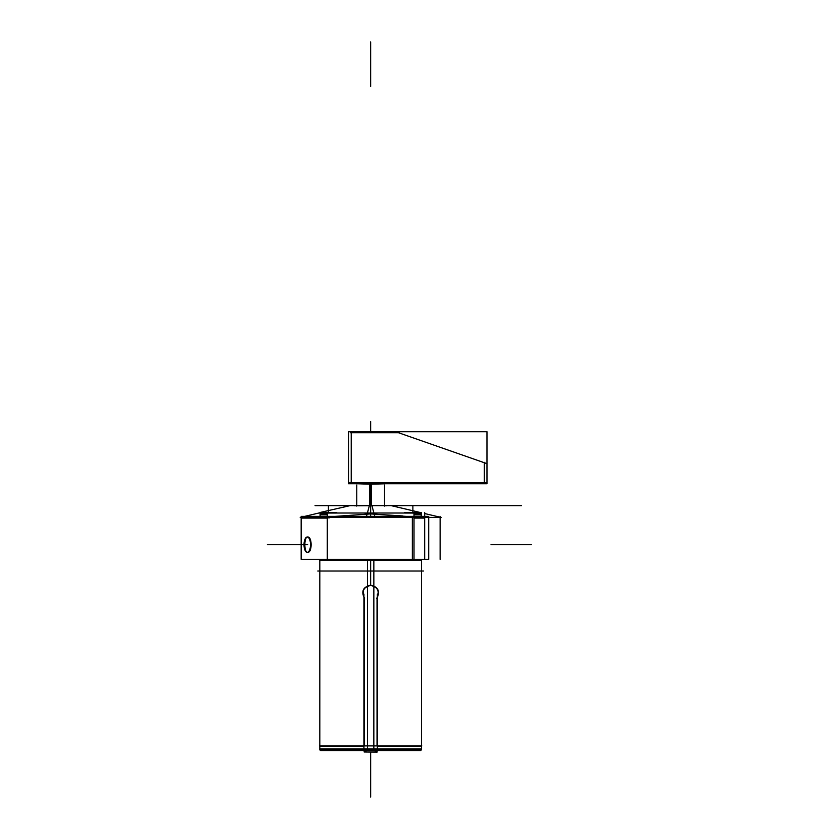 <?xml version="1.0" encoding="UTF-8"?>
<svg xmlns="http://www.w3.org/2000/svg" width="839" height="839" viewBox="0 0 839 839"><rect width="100%" height="100%" fill="white"/><g stroke="black" fill="none" stroke-linecap="round" stroke-linejoin="round"><path stroke-width="1.26" d="M351.216 483.736L351.216 431.707M348.552 482.74L486.977 482.74M348.552 431.707L486.977 431.707L486.977 483.736L348.552 483.736L348.552 431.707M486.033 463.327L396.721 432.106M350.272 432.714L399.385 432.714M484.313 483.138L484.313 462.331M349.223 505.644L392.075 505.644M320.561 748.891L420.738 748.891M301.159 516.373L428.708 516.373L428.708 559.382L301.159 559.382L428.708 559.382L428.708 516.373L428.708 559.382L301.159 559.382L301.159 516.373L428.708 516.373L301.159 516.373L301.159 559.382L301.159 516.373M424.681 518.093L414.005 518.093M412.337 518.093L412.337 516.404M328.961 516.404L328.961 518.093M327.294 518.093L301.159 518.093L301.159 516.404M301.159 517.202L317.111 517.202M307.672 517.212C303.917 517.422 303.917 517.632 307.672 517.841C312.265 517.632 312.265 517.422 307.672 517.212M367.461 559.938L319.816 559.938L319.701 559.382L319.743 560.379L373.848 560.379L373.837 749.951L319.816 749.951L319.816 560.379M367.461 560.379L367.461 749.951L421.472 749.951L421.472 560.379M336.743 512.482L320.079 512.482L351.059 505.414L371.876 505.414L374.792 516.373M300.184 517.432L375.075 517.432M370.649 484.25L370.649 516.373L370.649 483.736L370.649 505.697L357.896 505.802C346.675 505.802 346.675 505.802 357.896 505.802M354.425 505.77L357.666 505.686L354.425 505.77M371.499 505.644L319.816 505.644L421.472 505.644L319.816 505.644L420.675 505.644L370.649 505.644L403.999 505.644L370.649 505.644L403.999 505.644L370.649 505.644L370.649 513.028L370.649 505.644L493.982 505.644L412.903 505.644C406.569 505.644 406.569 505.644 412.882 505.644C419.185 505.644 419.185 505.644 412.882 505.644C406.569 505.644 406.569 505.644 412.882 505.644C419.185 505.644 419.185 505.644 412.882 505.644C406.569 505.644 406.569 505.644 412.882 505.644C419.185 505.644 419.185 505.644 412.882 505.644C406.569 505.644 406.569 505.644 412.882 505.644C419.185 505.644 419.185 505.644 412.882 505.644L413.585 505.644C412.012 505.644 412.012 505.644 413.585 505.644C412.012 505.644 412.012 505.644 413.585 505.644L411.267 505.644C415.095 505.644 415.095 505.644 411.267 505.644L414.267 505.644C396.606 505.644 396.606 505.644 414.267 505.644L391.215 505.644L414.267 505.644C396.606 505.644 396.606 505.644 414.267 505.644L371.499 505.644L414.267 505.644C410.145 505.644 410.145 505.644 414.267 505.644C410.145 505.644 410.145 505.644 414.267 505.644L375.169 505.644C370.471 505.644 370.471 505.644 375.169 505.644L414.267 505.644L375.169 505.644C370.471 505.644 370.471 505.644 375.169 505.644L413.585 505.644C412.012 505.644 412.012 505.644 413.585 505.644L413.585 505.644C412.012 505.644 412.012 505.644 413.585 505.644L315.065 505.644L461.618 505.644L391.215 505.644L461.618 505.644L391.215 505.644L420.14 512.482L390.24 505.414L369.422 505.414L366.507 516.373M366.224 517.432L441.115 517.432L424.681 513.552M424.681 517.202L414.005 517.202L424.681 517.202M370.649 513.919L335.097 516.373L370.649 513.919L406.202 516.373L370.649 513.919L335.097 516.373L370.649 513.919L402.825 515.964M383.633 505.686L386.873 505.77L383.633 505.686M424.681 559.456L424.681 512.65M414.005 559.456L414.005 513.028L327.294 513.028L327.294 559.456L414.005 559.456M412.337 517.432L412.337 558.554L412.337 517.432M320.079 516.352L320.079 512.482L320.099 516.373L320.079 513.132L327.294 513.132M327.294 514.81L320.079 514.81L320.079 513.657L327.294 513.688M336.754 513.028L320.079 513.08L320.079 514.16M414.005 513.132L421.22 513.132L421.22 516.373L421.22 512.482L404.555 512.482M414.005 513.688L421.22 513.657L421.22 514.81L414.005 514.81M421.22 513.132L421.199 516.373M421.22 514.16L421.22 513.08L404.545 513.028M366.024 750.538L366.024 751.922M377.099 752.006L377.099 750.978L377.099 752.006L364.199 752.006L377.099 752.122L364.199 752.006L364.199 750.978L364.199 752.006M364.64 750.978L364.64 752.006M376.648 750.978L376.648 752.006M375.274 750.538L375.274 751.922M307.473 552.356A7.687 3.251 90 0 1 307.315 552.366A7.687 3.251 90 0 1 304.022 544.689A7.687 3.251 90 0 1 307.315 537.002A7.687 3.251 90 0 1 307.473 537.012M307.064 537.012A7.687 3.251 90 0 1 307.315 537.002A7.687 3.251 90 0 1 310.514 544.689A7.687 3.251 90 0 1 307.315 552.366A7.687 3.251 90 0 1 307.064 552.356M370.502 745.902L319.502 745.902L370.502 745.902M421.797 745.902L370.796 745.902L421.797 745.902M373.848 560.379L373.848 559.456M370.649 559.456L421.472 559.938L421.587 559.382L421.545 560.379L367.451 560.379L367.451 559.456M370.932 585.14C363.077 586.807 360.948 591.285 364.525 598.553M370.649 585.465C363.717 586.933 361.588 591.002 364.262 597.672C361.588 591.002 363.717 586.933 370.649 585.465C363.717 586.933 361.588 591.002 364.262 597.672C361.588 591.002 363.717 586.933 370.649 585.465C377.571 586.933 379.7 591.002 377.036 597.672C379.7 591.002 377.571 586.933 370.649 585.465C377.571 586.933 379.7 591.002 377.036 597.672C379.7 591.002 377.571 586.933 370.649 585.465M376.784 598.543C380.35 591.264 378.211 586.797 370.356 585.14M366.36 750.538L363.927 750.978L363.927 594.085M364.262 745.902L364.262 598.228L364.262 745.902M374.939 750.538L377.372 750.978L377.372 594.085M377.036 745.902L377.036 598.228L377.036 745.902M371.52 483.736L371.52 505.414M356.764 483.736L371.52 484.25M370.649 483.39L370.649 485.068C352.737 485.068 352.737 485.068 370.649 485.068C388.562 485.068 388.562 485.068 370.649 485.068L370.649 483.39M356.764 483.799L384.535 483.799L369.779 484.25L369.779 505.414M420.58 749.951L420.58 750.538L320.624 750.538L320.718 749.951M420.675 750.506L420.675 749.951L420.675 750.506L320.624 750.506L320.624 749.951L320.624 750.506M317.782 571.013L423.506 571.013M387.324 505.644C369.454 505.644 369.454 505.644 387.324 505.644C405.195 505.644 405.195 505.644 387.324 505.644C369.454 505.644 369.454 505.644 387.324 505.644C405.195 505.644 405.195 505.644 387.324 505.644M380.382 505.644L394.257 505.644L380.382 505.644M373.428 505.644L401.22 505.644L373.428 505.644M450.784 505.644L382.332 505.644L450.784 505.644M370.649 41.95L370.649 86.417L370.649 41.95M420.675 505.644L370.649 505.644L420.675 505.644M411.267 505.644C415.095 505.644 415.095 505.644 411.267 505.644M320.079 517.202L327.294 517.202L320.079 517.202M307.672 537.012C303.917 536.53 303.917 552.838 307.672 552.356C312.265 552.838 312.265 536.53 307.672 537.012C303.917 536.53 303.917 552.838 307.672 552.356C312.265 552.838 312.265 536.53 307.672 537.012C303.917 536.53 303.917 552.838 307.672 552.356C312.265 552.838 312.265 536.53 307.672 537.012M370.649 585.129L370.649 560.379M335.789 513.028L332.328 513.028M370.649 513.028L370.649 505.644L370.649 513.028M408.971 513.028L405.51 513.028M320.624 746.217L363.927 746.217L320.624 746.217M375.159 505.644L322.491 505.644L375.159 505.644M440.129 516.373L440.129 517.202M440.129 517.432L440.129 559.382M407.848 505.644L391.991 505.644L407.848 505.644M328.416 505.644C334.73 505.644 334.73 505.644 328.416 505.644C322.103 505.644 322.103 505.644 328.416 505.644C334.73 505.644 334.73 505.644 328.416 505.644C322.103 505.644 322.103 505.644 328.416 505.644C334.73 505.644 334.73 505.644 328.416 505.644C322.103 505.644 322.103 505.644 328.416 505.644C334.73 505.644 334.73 505.644 328.416 505.644C322.103 505.644 322.103 505.644 328.416 505.644L328.416 513.028L328.416 505.644M420.675 746.217L377.372 746.217M411.11 505.644L400.853 505.644L411.11 505.644M412.882 505.644L412.882 513.028L412.882 505.644L412.882 513.028L412.882 505.644L412.882 510.762L412.882 505.644L372.191 505.644C373.754 505.644 373.754 505.644 372.18 505.644C373.754 505.644 373.754 505.644 372.18 505.644L412.903 505.644M384.084 505.644L413.249 505.644L384.084 505.644M374.97 505.644L413.365 505.644L374.97 505.644M413.365 505.644L385.877 505.644L413.365 505.644M413.249 505.644L372.516 505.644L413.249 505.644M411.393 505.644L374.372 505.644L411.393 505.644M307.672 544.689L267.368 544.689L307.672 544.689M531.328 544.689L491.025 544.689L531.328 544.689M370.649 797.05L370.649 752.583L370.649 797.05M387.408 505.644L410.858 505.644L387.408 505.644M371.132 560.379L371.132 559.456M454.916 505.644L385.059 505.644L454.916 505.644M392.925 505.644L372.191 505.644L392.925 505.644M521.512 505.644L371.939 505.644L521.512 505.644M394.414 505.644L372.831 505.644L394.414 505.644M392.883 505.644L412.851 505.644L392.883 505.644M493.982 505.644L371.939 505.644L493.982 505.644M363.266 483.799L378.032 483.799M370.649 421.545L370.649 431.707L370.649 421.545M407.974 505.644L377.791 505.644L407.974 505.644M413.889 505.644L371.876 505.644L413.889 505.644M413.554 505.644L372.212 505.644L413.554 505.644M370.649 430.145L370.649 431.707L370.649 430.145M412.924 505.644L370.649 505.644L412.924 505.644M414.204 505.644L371.562 505.644L414.204 505.644M320.624 750.538L320.624 749.951L320.624 750.538M320.079 512.734L304.662 516.373M349.391 505.802L351.027 505.414M356.764 485.068L356.764 506.085M384.535 485.068L384.535 506.085M420.675 750.538L420.675 749.951L420.675 750.538"/></g></svg>
